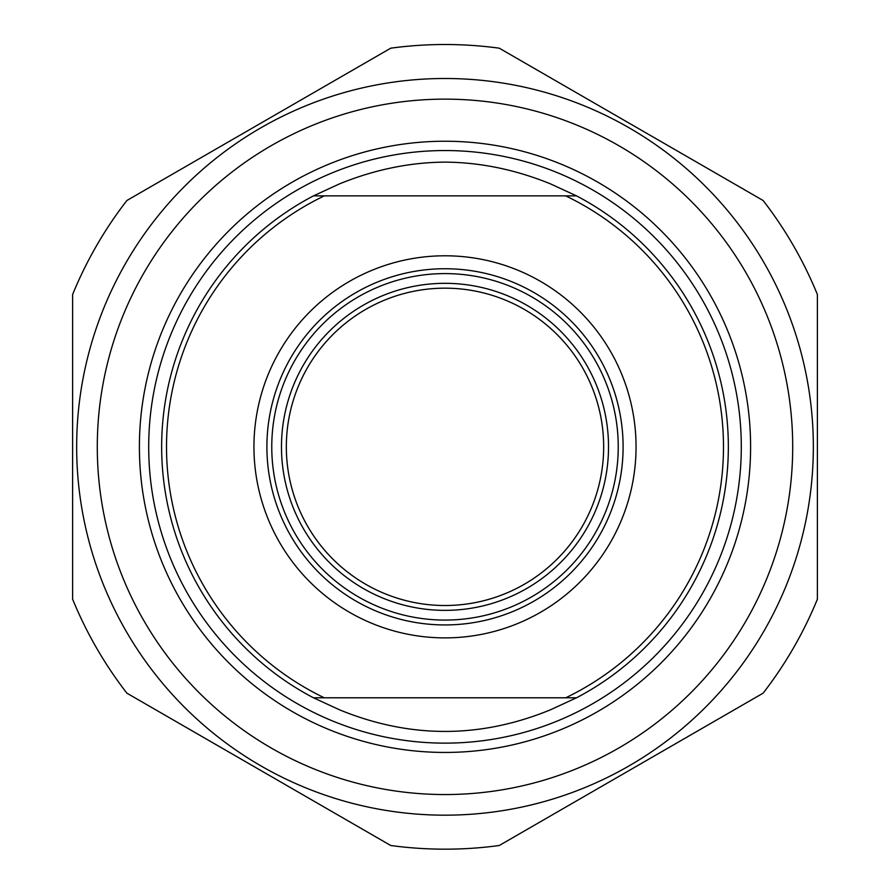 <?xml version="1.0" encoding="UTF-8"?>
<svg xmlns="http://www.w3.org/2000/svg" width="890" height="890" viewBox="0 0 890 890"><rect width="100%" height="100%" fill="white"/><g stroke="black" fill="none" stroke-linecap="round" stroke-linejoin="round"><path stroke-width="1.33" d="M817.387 294.501A402.336 402.336 0 0 0 763.119 200.506L499.268 48.182A402.336 402.336 0 0 0 390.732 48.182L126.881 200.506A402.336 402.336 0 0 0 72.613 294.501L72.613 599.17A402.336 402.336 0 0 0 126.881 693.165L390.732 845.5A402.336 402.336 0 0 0 499.268 845.5L763.119 693.165A402.336 402.336 0 0 0 817.387 599.17L817.387 294.501M445 78.498A368.338 368.338 0 0 0 126.013 631.01A368.338 368.338 0 0 0 763.987 631.01A368.338 368.338 0 0 0 445 78.498M97.288 446.836A347.712 347.712 0 0 0 618.85 747.967A347.712 347.712 0 0 0 618.85 145.715A347.712 347.712 0 0 0 97.288 446.836M576.531 195.878L550.309 183.796C515.31 169.59 480.2 162.369 445 162.125C409.801 162.369 374.69 169.59 339.691 183.796L313.469 195.878A283.332 283.332 0 0 0 313.469 697.793L576.531 697.793A283.332 283.332 0 0 0 576.531 195.878L313.469 195.878M313.469 697.793L339.691 709.875C409.901 738.611 480.099 738.611 550.309 709.875L576.531 697.793M324.283 697.793A278.481 278.481 0 0 1 324.283 195.878M565.717 195.878A278.481 278.481 0 0 1 565.717 697.793M266.9 446.836A178.1 178.1 0 0 0 445 624.936A178.1 178.1 0 0 0 623.1 446.836A178.1 178.1 0 0 0 445 268.736A178.1 178.1 0 0 0 266.9 446.836M139.396 446.836A305.604 305.604 0 0 1 597.802 182.183A305.604 305.604 0 0 1 597.802 711.499A305.604 305.604 0 0 1 139.396 446.836M271.762 446.836A173.239 173.239 0 0 1 531.619 296.804A173.239 173.239 0 0 1 531.619 596.867A173.239 173.239 0 0 1 271.762 446.836M281.474 446.836A163.526 163.526 0 0 0 526.758 588.457A163.526 163.526 0 0 0 526.758 305.226A163.526 163.526 0 0 0 281.474 446.836M603.665 446.836A158.665 158.665 0 0 1 445 605.511A158.665 158.665 0 0 1 286.335 446.836A158.665 158.665 0 0 1 445 288.171A158.665 158.665 0 0 1 603.665 446.836M445 150.543A296.292 296.292 0 0 0 188.402 594.987A296.292 296.292 0 0 0 701.598 594.987A296.292 296.292 0 0 0 445 150.543M445 255.786A191.05 191.05 0 0 0 279.549 542.366A191.05 191.05 0 0 0 610.451 542.366A191.05 191.05 0 0 0 445 255.786"/></g></svg>
